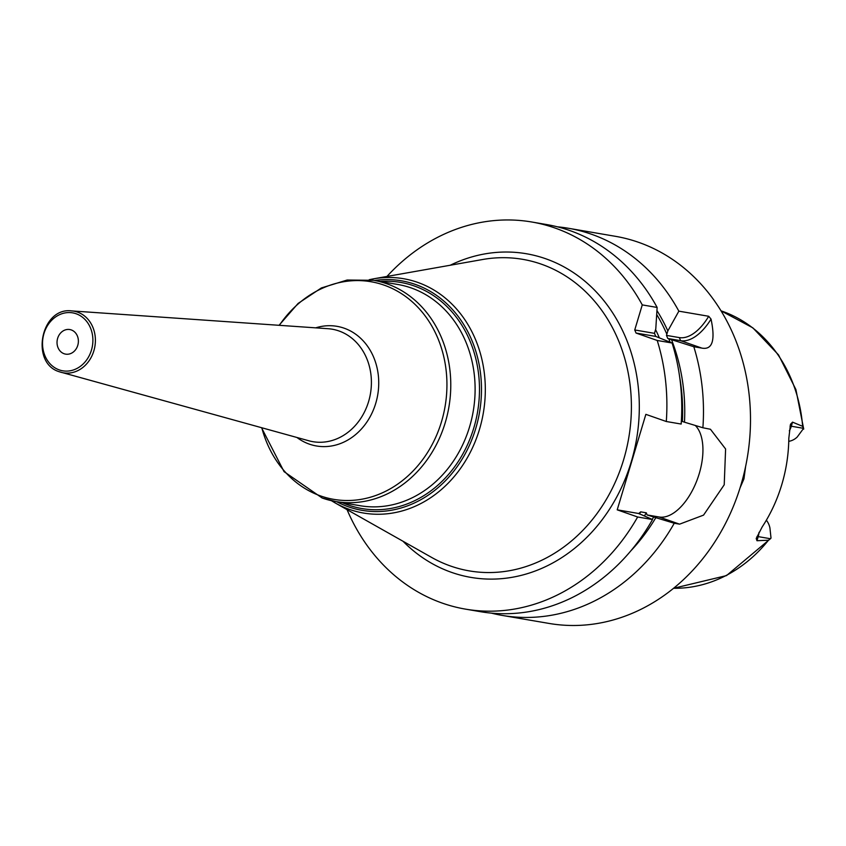 <?xml version="1.0" encoding="UTF-8"?>
<svg xmlns="http://www.w3.org/2000/svg" width="846" height="846" viewBox="0 0 846 846"><rect width="100%" height="100%" fill="white"/><g stroke="black" fill="none" stroke-linecap="round" stroke-linejoin="round"><path stroke-width="1.27" d="M759.021 532.335A18.707 15.937 99.7 0 1 758.196 536.628L756.969 540.721L768.475 540.224L771.013 538.056L770.505 538.743L758.196 536.628A9.348 0.698 16.7 0 0 756.99 536.512M756.969 540.721L756.218 538.458L762.225 526.878A143.503 122.279 -80.3 0 0 788.821 438.249L790.471 424.322L792.543 422.143L791.317 426.236L803.626 428.34L797.186 437.065A18.707 15.937 99.7 0 1 788.758 441.337M803.7 429.112L802.643 426.342L792.543 422.143M745.612 466.527L743.951 478.857L740.06 487.856M766.36 520.216A18.707 15.937 99.7 0 1 769.923 527.936L771.013 538.056M491.346 613.117A196.378 167.339 -80.3 0 0 502.133 615.402L549.16 623.449A196.378 167.339 -80.3 0 0 744.427 471.846A196.378 167.339 -80.3 0 0 638.55 242.305A196.378 167.339 99.7 0 0 615.391 236.309L568.364 228.261A196.378 167.339 -80.3 0 0 557.429 226.823M678.852 311.159L708.715 316.277L711.042 319.101C715.494 340.399 712.406 350.064 701.81 348.097L693.815 346.733L667.769 338.485L666.468 335.397L667.843 330.923L678.852 311.159A196.378 167.339 -80.3 0 0 591.523 234.257A196.378 167.339 -80.3 0 0 568.364 228.261M630.788 550.894A180.156 153.517 -80.3 0 0 655.83 517.667L647.084 514.939L659.119 517.001L679.571 524.16L703.544 515.129L724.218 484.79L725.604 448.983L710.45 429.26L702.889 427.769A196.378 167.339 -80.3 0 0 693.815 346.733M679.571 524.16L674.251 523.251A196.378 167.339 -80.3 0 1 502.133 615.402M711.042 319.101A49.872 25.835 -70.7 0 1 680.628 340.684L667.769 338.485M708.715 316.277A47.376 24.545 -70.7 0 1 679.327 337.596L666.468 335.397M647.084 514.939L646.323 512.824L640.686 511.862L638.751 513.554M681.358 421.107L684.477 422.186A180.156 153.517 -80.3 0 0 671.576 339.806M347.05 509.641A196.378 167.339 -80.3 0 0 465.543 609.141L480.412 611.679A196.378 167.339 -80.3 0 0 652.52 519.539L637.651 516.991L617.21 509.831L638.783 513.522L652.52 519.539M465.543 609.141A196.378 167.339 -80.3 0 0 637.651 516.991M657.131 307.447L642.262 304.898L634.743 329.961L654.476 333.345L655.787 328.861L657.131 307.447A196.378 167.339 -80.3 0 0 546.643 224.55L531.774 222.001A196.378 167.339 -80.3 0 0 386.95 276.452M642.262 304.898A196.378 167.339 -80.3 0 0 531.774 222.001M657.226 340.473L672.094 343.011A196.378 167.339 -80.3 0 1 681.167 424.047L666.299 421.509A196.378 167.339 -80.3 0 0 657.226 340.473L636.044 333.049L634.743 329.961M666.299 421.509L645.858 414.35L617.21 509.831M64.137 353.744A12.468 10.628 99.7 0 1 57.412 339.172A12.468 10.628 99.7 0 1 69.806 329.549A12.468 10.628 99.7 0 1 71.276 329.929A12.468 10.628 -80.3 0 1 78.001 344.502A12.468 10.628 -80.3 0 1 65.607 354.125A12.468 10.628 -80.3 0 1 64.137 353.744M654.476 333.345L655.777 336.422L636.044 333.049M655.777 336.422L672.094 343.011M655.83 517.667L674.251 523.251M659.119 517.001A49.988 25.888 109.3 0 0 696.554 481.385A49.988 25.888 109.3 0 0 695.285 425.464M702.889 427.769L684.477 422.186M667.843 330.923A180.156 153.517 -80.3 0 0 656.951 310.556M802.643 426.342A141.98 120.989 -80.3 0 0 722.209 311.243A141.98 120.989 99.7 0 0 721.046 310.842L752.845 327.846L778.51 354.876L795.917 389.572L803.689 429.007M770.643 538.564L726.503 575.597L673.575 588.277A141.98 120.989 -80.3 0 0 768.475 540.224M790.048 426.12A9.348 0.698 -163.3 0 1 791.317 426.236A18.707 15.937 99.7 0 1 789.329 430.815M679.327 337.596L680.628 340.684L701.81 348.097M646.323 512.824A171.442 146.083 99.7 0 1 644.441 515.901M653.747 516.938A177.681 151.402 99.7 0 1 652.234 519.402M668.805 338.844A177.681 151.402 99.7 0 1 670.127 342.186M679.634 376.851A177.681 151.402 99.7 0 1 682.394 421.456M655.555 329.612A171.442 146.083 99.7 0 1 659.267 337.66M656.718 314.532A177.681 151.402 99.7 0 1 666.86 334.202M403.013 541.25A164.187 139.907 -80.3 0 0 451.605 572.393A164.187 139.907 -80.3 0 0 631.211 461.979A164.187 139.907 -80.3 0 0 545.712 258.749A164.187 139.907 -80.3 0 0 450.241 265.242M335.122 502.905L431.682 557.451A158.054 134.673 -80.3 0 0 450.717 566.08A158.054 134.673 -80.3 0 0 623.608 459.79A158.054 134.673 -80.3 0 0 541.303 264.153A158.054 134.673 -80.3 0 0 482.664 259.5L373.456 278.842A118.863 101.287 99.7 0 1 417.564 282.342A118.863 101.287 99.7 0 1 479.46 429.461A118.863 101.287 99.7 0 1 349.44 509.398A118.863 101.287 99.7 0 1 335.122 502.905L331.399 500.684M374.535 280.491A116.441 99.225 99.7 0 1 415.1 284.341A116.441 99.225 99.7 0 1 475.738 428.478A116.441 99.225 99.7 0 1 348.362 506.786A116.441 99.225 99.7 0 1 336.687 501.71M342.302 502.672A114.707 97.745 -80.3 0 0 348.341 505.041A114.707 97.745 -80.3 0 0 473.823 427.896A114.707 97.745 -80.3 0 0 414.085 285.906A114.707 97.745 -80.3 0 0 380.161 281.454M261.52 427.695L284.055 471.645L322.22 498.051L335.725 501.541L360.058 505.707A112.222 95.619 -80.3 0 0 471.645 419.077A112.222 95.619 -80.3 0 0 411.135 287.915A112.222 95.619 -80.3 0 0 397.906 284.489L373.572 280.322A112.222 95.619 99.7 0 1 386.802 283.748A112.222 95.619 99.7 0 1 447.312 414.91A112.222 95.619 99.7 0 1 335.725 501.541A112.222 95.619 99.7 0 1 322.495 498.114M279.339 325.319A110.392 94.065 99.7 0 1 384.01 285.102A110.392 94.065 99.7 0 1 441.496 421.742A110.392 94.065 99.7 0 1 320.74 495.989A110.392 94.065 99.7 0 1 261.805 427.769M296.946 437.488A60.69 51.722 -80.3 0 0 309.34 444.129A60.69 51.722 -80.3 0 0 375.74 403.309A60.69 51.722 -80.3 0 0 344.132 328.185A60.69 51.722 -80.3 0 0 315.706 327.846M59.632 371.849L308.853 440.777A57.063 48.624 -80.3 0 0 369.046 399.989A57.063 48.624 -80.3 0 0 338.876 330.934A57.063 48.624 -80.3 0 0 328.026 328.703L71.635 310.905A31.26 26.638 99.7 0 1 77.578 312.132A31.26 26.638 99.7 0 1 94.107 349.969A31.26 26.638 99.7 0 1 61.123 372.314A31.26 26.638 99.7 0 1 59.664 371.859C29.79 363.452 40.925 306.834 71.635 310.905M59.283 369.914A29.399 25.052 99.7 0 1 43.971 333.536A29.399 25.052 99.7 0 1 76.129 313.76A29.399 25.052 99.7 0 1 91.442 350.149A29.399 25.052 99.7 0 1 59.283 369.914M640.686 511.862A171.442 146.083 99.7 0 1 639.396 513.987M743.951 478.857L742.756 478.519M369.216 279.698L373.456 278.842M279.043 325.298L298.109 303.439L321.374 287.947L347.167 280.026L373.572 280.322"/></g></svg>
